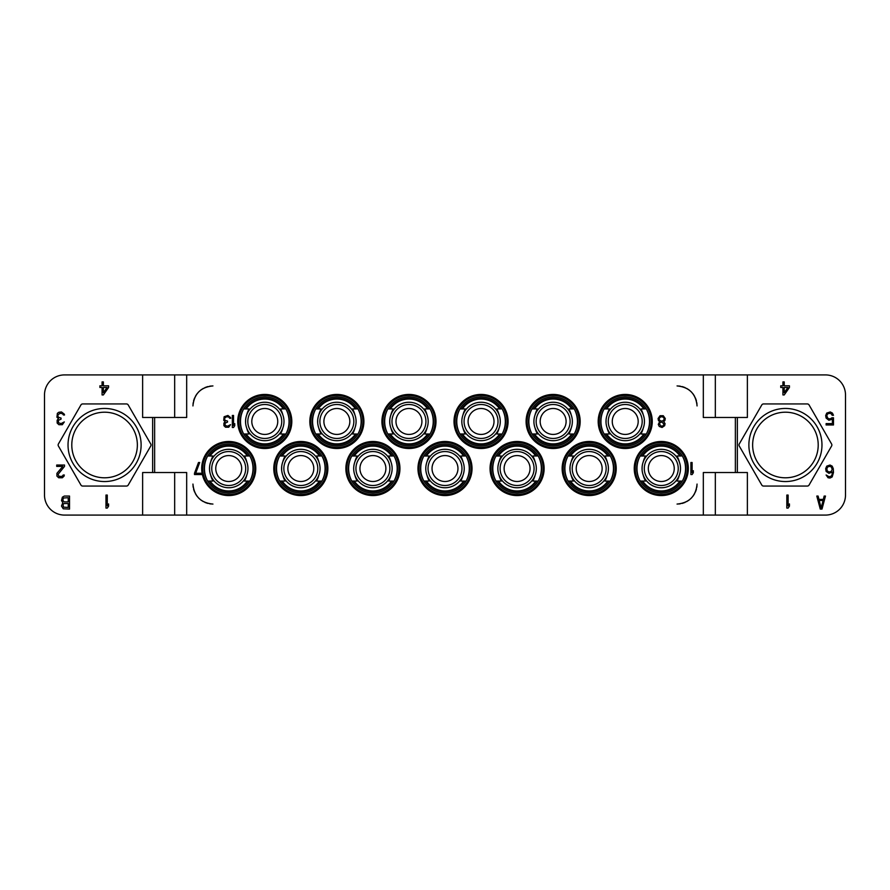 <?xml version="1.0" encoding="UTF-8"?>
<svg xmlns="http://www.w3.org/2000/svg" width="890" height="890" viewBox="0 0 890 890"><rect width="100%" height="100%" fill="white"/><g stroke="black" fill="none" stroke-linecap="round" stroke-linejoin="round"><path stroke-width="1.33" d="M174.662 515.087L747.377 515.087L747.377 472.534L735.363 472.534L735.363 417.466L747.377 417.466L747.377 374.913L64.525 374.913A20.025 20.025 0 0 0 44.5 394.938L44.5 495.062A20.025 20.025 0 0 0 64.525 515.087L174.662 515.087L174.662 472.534M747.377 515.087L825.475 515.087A20.025 20.025 0 0 0 845.5 495.062L845.5 394.938A20.025 20.025 0 0 0 825.475 374.913L747.377 374.913M831.605 443.999L809.066 404.95A2.002 2.002 0 0 0 807.33 403.949L763.52 403.949A2.002 2.002 0 0 0 761.784 404.95L739.245 443.999A2.002 2.002 0 0 0 739.245 446.001L761.784 485.05A2.002 2.002 0 0 0 763.52 486.051L807.33 486.051A2.002 2.002 0 0 0 809.066 485.05L831.605 446.001A2.002 2.002 0 0 0 831.605 443.999M735.363 417.466L703.323 417.466L703.323 374.913M703.323 515.087L703.323 472.534L735.363 472.534M186.678 515.087L186.678 472.534L154.638 472.534L154.638 417.466L186.678 417.466L186.678 374.913M697.059 484.071C695.88 496.22 689.216 502.883 677.068 504.074C689.205 502.883 695.869 496.208 697.059 484.071M677.068 385.926C689.216 387.117 695.88 393.781 697.059 405.929C695.869 393.792 689.205 387.117 677.068 385.926M192.941 405.929C194.12 393.781 200.784 387.117 212.933 385.926C200.795 387.117 194.131 393.792 192.941 405.929M652.259 421.471A27.034 27.034 0 0 1 625.225 448.504A27.034 27.034 0 0 1 598.191 421.471A27.034 27.034 0 0 1 625.225 394.437A27.034 27.034 0 0 1 652.259 421.471M580.169 421.471A27.034 27.034 0 0 1 553.135 448.504A27.034 27.034 0 0 1 526.101 421.471A27.034 27.034 0 0 1 553.135 394.437A27.034 27.034 0 0 1 580.169 421.471M508.079 421.471A27.034 27.034 0 0 1 481.045 448.504A27.034 27.034 0 0 1 454.011 421.471A27.034 27.034 0 0 1 481.045 394.437A27.034 27.034 0 0 1 508.079 421.471M435.989 421.471A27.034 27.034 0 0 1 408.955 448.504A27.034 27.034 0 0 1 381.921 421.471A27.034 27.034 0 0 1 408.955 394.437A27.034 27.034 0 0 1 435.989 421.471M363.899 421.471A27.034 27.034 0 0 1 336.865 448.504A27.034 27.034 0 0 1 309.831 421.471A27.034 27.034 0 0 1 336.865 394.437A27.034 27.034 0 0 1 363.899 421.471M291.809 421.471A27.034 27.034 0 0 1 264.775 448.504A27.034 27.034 0 0 1 237.741 421.471A27.034 27.034 0 0 1 264.775 394.437A27.034 27.034 0 0 1 291.809 421.471M688.304 468.529A27.034 27.034 0 0 1 661.27 495.563A27.034 27.034 0 0 1 634.236 468.529A27.034 27.034 0 0 1 661.27 441.496A27.034 27.034 0 0 1 688.304 468.529M616.214 468.529A27.034 27.034 0 0 1 589.18 495.563A27.034 27.034 0 0 1 562.146 468.529A27.034 27.034 0 0 1 589.18 441.496A27.034 27.034 0 0 1 616.214 468.529M544.124 468.529A27.034 27.034 0 0 1 517.09 495.563A27.034 27.034 0 0 1 490.056 468.529A27.034 27.034 0 0 1 517.09 441.496A27.034 27.034 0 0 1 544.124 468.529M472.034 468.529A27.034 27.034 0 0 1 445 495.563A27.034 27.034 0 0 1 417.966 468.529A27.034 27.034 0 0 1 445 441.496A27.034 27.034 0 0 1 472.034 468.529M399.944 468.529A27.034 27.034 0 0 1 372.91 495.563A27.034 27.034 0 0 1 345.876 468.529A27.034 27.034 0 0 1 372.91 441.496A27.034 27.034 0 0 1 399.944 468.529M327.854 468.529A27.034 27.034 0 0 1 300.82 495.563A27.034 27.034 0 0 1 273.786 468.529A27.034 27.034 0 0 1 300.82 441.496A27.034 27.034 0 0 1 327.854 468.529M255.764 468.529A27.034 27.034 0 0 1 228.73 495.563A27.034 27.034 0 0 1 201.696 468.529A27.034 27.034 0 0 1 228.73 441.496A27.034 27.034 0 0 1 255.764 468.529M212.933 504.074C200.784 502.883 194.12 496.22 192.941 484.071C194.131 496.208 200.795 502.883 212.933 504.074M715.337 515.087L715.337 472.534M142.623 515.087L142.623 472.534L152.635 472.534L152.635 417.466L142.623 417.466L142.623 374.913M126.48 403.949L82.67 403.949A2.002 2.002 0 0 0 80.934 404.95L58.395 443.999A2.002 2.002 0 0 0 58.395 446.001L80.934 485.05A2.002 2.002 0 0 0 82.67 486.051L126.48 486.051A2.002 2.002 0 0 0 128.216 485.05L150.755 446.001A2.002 2.002 0 0 0 150.755 443.999L128.216 404.95A2.002 2.002 0 0 0 126.48 403.949M818.21 445A32.785 32.785 0 0 1 785.425 477.797A32.785 32.785 0 0 1 752.64 445A32.785 32.785 0 0 1 785.425 412.204A32.785 32.785 0 0 1 818.21 445M821.971 445A36.546 36.546 0 0 1 785.425 481.546A36.546 36.546 0 0 1 748.879 445A36.546 36.546 0 0 1 785.425 408.454A36.546 36.546 0 0 1 821.971 445M137.36 445A32.785 32.785 0 0 1 104.575 477.797A32.785 32.785 0 0 1 71.79 445A32.785 32.785 0 0 1 104.575 412.204A32.785 32.785 0 0 1 137.36 445M141.121 445A36.546 36.546 0 0 1 104.575 481.546A36.546 36.546 0 0 1 68.029 445A36.546 36.546 0 0 1 104.575 408.454A36.546 36.546 0 0 1 141.121 445M174.662 374.913L174.662 417.466M152.635 417.466L154.638 417.466M154.638 472.534L152.635 472.534M105.977 495.062L105.977 508.079L107.278 508.079L108.58 506.143L108.58 503.929L107.278 505.865L107.278 495.062L105.977 495.062M64.525 466.405L64.525 465.025L56.715 465.025L56.715 466.405L62.789 466.405L56.938 473.335L56.938 476.106L58.673 477.763L62.356 477.763L64.091 476.106L64.302 474.993L63.223 474.993L62.133 476.384L59.096 476.384L58.017 474.437L64.525 466.405M57.372 413.338L56.927 417.221L58.451 418.6L57.149 420.269L57.149 423.039L58.885 424.697L62.356 424.697L64.314 421.927L61.054 423.596L58.451 422.761L58.451 420.269L61.054 419.157L61.054 418.055L58.239 417.221L57.794 415.007L59.964 413.338L62.356 413.616L63.446 415.007L64.525 415.007L64.314 414.173L61.488 411.959L58.885 412.237L57.372 413.338M103.374 394.938L108.58 387.462L108.58 385.804L103.374 385.804L103.374 381.921L102.072 381.921L102.072 385.804L99.903 385.804L99.903 387.462L102.072 387.462L102.072 394.938L103.374 394.938M107.067 387.462L103.374 392.724L103.374 387.462L107.067 387.462M62.801 502.705L61.499 506.032L63.246 508.802L69.531 509.08L69.531 496.064L64.325 496.064L62.378 497.176L61.499 500.492L62.801 502.705M68.23 507.422L63.457 507.144L63.023 504.374L64.113 503.54L68.23 503.54L68.23 507.422M62.801 500.213L63.457 498L68.23 497.721L68.23 501.882L64.113 501.882L62.801 500.213M715.337 374.913L715.337 417.466M678.725 504.007L680.338 503.796M681.985 503.451L683.553 502.984M684.265 502.728L685.1 502.383M686.579 501.66L687.18 501.315M688.003 500.803L689.338 499.846M690.607 498.778L691.775 497.61M692.843 496.342L693.799 495.007M694.311 494.195L694.645 493.583M695.368 492.103L695.746 491.202M695.98 490.557L696.447 488.988M696.792 487.364L696.992 485.729M696.992 404.271L696.792 402.647M696.447 401.012L695.98 399.432M695.713 398.72L695.368 397.897M694.645 396.417L694.311 395.805M693.799 394.993L692.843 393.647M691.775 392.39L690.607 391.222M689.338 390.143L688.003 389.197M687.18 388.685L686.579 388.34M685.1 387.617L684.188 387.25M683.553 387.017L681.985 386.549M680.361 386.204L678.725 385.993M211.275 385.993L209.662 386.204M208.015 386.549L206.447 387.017M205.735 387.272L204.9 387.617M203.421 388.34L202.82 388.685M201.997 389.197L200.662 390.154M199.393 391.222L198.225 392.39M197.157 393.658L196.201 394.993M195.689 395.805L195.355 396.417M194.632 397.897L194.254 398.798M194.02 399.443L193.553 401.012M193.208 402.636L193.008 404.271M651.258 421.471A26.032 26.032 0 0 0 625.225 395.438A26.032 26.032 0 0 0 599.192 421.471A26.032 26.032 0 0 0 625.225 447.503A26.032 26.032 0 0 0 651.258 421.471M600.694 421.471A24.531 24.531 0 0 0 625.225 446.001A24.531 24.531 0 0 0 649.756 421.471A24.531 24.531 0 0 0 625.225 396.94A24.531 24.531 0 0 0 600.694 421.471M623.567 395.494L626.883 395.494L623.567 395.494M646.285 408.877L640.945 408.955A24.831 23.285 90 0 1 643.303 414.918M643.37 427.812L643.704 426.777M644.026 425.476L644.26 424.163M644.404 422.817L644.449 421.471A19.224 19.224 0 0 1 625.225 440.695A19.224 19.224 0 0 1 606.001 421.471L606.001 421.726M644.26 418.778L644.026 417.466M643.704 416.164L643.37 415.129M646.285 434.064L640.945 433.986A24.831 23.285 90 0 0 643.303 428.023M606.312 424.942L606.468 425.676M606.09 419.624L606.046 422.817M606.19 424.163L606.424 425.464M606.746 426.777L607.08 427.812M604.121 408.955L609.505 408.955A24.831 23.285 -90 0 0 607.147 414.918M607.147 428.023A24.831 23.285 -90 0 0 609.505 433.986L604.165 433.986M607.08 415.129L606.746 416.164M606.413 417.521L606.19 418.778M606.046 420.125L606.001 421.415M644.449 421.471A19.224 19.224 0 0 0 625.225 402.247A19.224 19.224 0 0 0 606.001 421.471L606.012 420.97M606.468 417.265L606.146 419.101M644.672 408.955A23.129 23.129 0 0 0 605.779 408.955M605.779 433.986A23.129 23.129 0 0 0 644.672 433.986M608.259 421.471A16.977 16.977 0 0 1 625.225 404.505A16.977 16.977 0 0 1 642.191 421.471A16.977 16.977 0 0 1 625.225 438.447A16.977 16.977 0 0 1 608.259 421.471M612.264 421.471A12.961 12.961 0 0 1 625.225 408.499A12.961 12.961 0 0 1 638.186 421.471A12.961 12.961 0 0 1 625.225 434.431A12.961 12.961 0 0 1 612.264 421.471M612.598 424.408L612.765 425.053M612.732 424.942L612.498 423.952M612.264 420.97L612.331 420.147M612.565 418.689L612.798 417.777M579.168 421.471A26.032 26.032 0 0 0 553.135 395.438A26.032 26.032 0 0 0 527.103 421.471A26.032 26.032 0 0 0 553.135 447.503A26.032 26.032 0 0 0 579.168 421.471M528.604 421.471A24.531 24.531 0 0 0 553.135 446.001A24.531 24.531 0 0 0 577.666 421.471A24.531 24.531 0 0 0 553.135 396.94A24.531 24.531 0 0 0 528.604 421.471M551.477 395.494L554.793 395.494L551.477 395.494M574.195 408.877L568.855 408.955A24.831 23.285 90 0 1 571.213 414.918M571.28 427.812L571.614 426.777M571.936 425.476L572.17 424.163M572.315 422.817L572.359 421.471A19.224 19.224 0 0 1 553.135 440.695A19.224 19.224 0 0 1 533.911 421.471L533.911 421.726M572.17 418.778L571.936 417.466M571.614 416.164L571.28 415.129M574.195 434.064L568.855 433.986A24.831 23.285 90 0 0 571.213 428.023M534.222 424.942L534.378 425.676M572.359 421.471A19.224 19.224 0 0 0 553.135 402.247A19.224 19.224 0 0 0 533.911 421.471L533.956 422.817M534.1 424.163L534.334 425.464M534.656 426.777L534.99 427.812M532.031 408.955L537.415 408.955A24.831 23.285 -90 0 0 535.057 414.918M535.057 428.023A24.831 23.285 -90 0 0 537.415 433.986L532.075 433.986M534.99 415.129L534.656 416.164M534.323 417.521L534.1 418.778M533.956 420.125L533.911 421.415M534.378 417.265L534.056 419.101M572.582 408.955A23.129 23.129 0 0 0 533.689 408.955M533.689 433.986A23.129 23.129 0 0 0 572.582 433.986M536.158 421.471A16.977 16.977 0 0 1 553.135 404.505A16.977 16.977 0 0 1 570.112 421.471A16.977 16.977 0 0 1 553.135 438.447A16.977 16.977 0 0 1 536.158 421.471M540.174 421.471A12.961 12.961 0 0 1 553.135 408.499A12.961 12.961 0 0 1 566.107 421.471A12.961 12.961 0 0 1 553.135 434.431A12.961 12.961 0 0 1 540.174 421.471M540.508 424.408L540.675 425.053M540.642 424.942L540.408 423.952M540.174 420.97L540.241 420.147M540.475 418.689L540.708 417.777M507.078 421.471A26.032 26.032 0 0 0 481.045 395.438A26.032 26.032 0 0 0 455.013 421.471A26.032 26.032 0 0 0 481.045 447.503A26.032 26.032 0 0 0 507.078 421.471M456.514 421.471A24.531 24.531 0 0 0 481.045 446.001A24.531 24.531 0 0 0 505.576 421.471A24.531 24.531 0 0 0 481.045 396.94A24.531 24.531 0 0 0 456.514 421.471M479.387 395.494L482.703 395.494L479.387 395.494M502.105 408.877L496.765 408.955A24.831 23.285 90 0 1 499.123 414.918M499.19 427.812L499.524 426.777M499.846 425.476L500.08 424.163M500.224 422.817L500.269 421.471A19.224 19.224 0 0 1 481.045 440.695A19.224 19.224 0 0 1 461.821 421.471L461.821 421.726M500.08 418.778L499.846 417.466M499.524 416.164L499.19 415.129M502.105 434.064L496.765 433.986A24.831 23.285 90 0 0 499.123 428.023M462.132 424.942L462.288 425.676M500.269 421.471A19.224 19.224 0 0 0 481.045 402.247A19.224 19.224 0 0 0 461.821 421.471L461.866 422.817M462.01 424.163L462.244 425.464M462.566 426.777L462.9 427.812M459.941 408.955L465.325 408.955A24.831 23.285 -90 0 0 462.967 414.918M462.967 428.023A24.831 23.285 -90 0 0 465.325 433.986L459.985 433.986M462.9 415.129L462.566 416.164M462.233 417.521L462.01 418.778M461.866 420.125L461.821 421.415M462.288 417.265L461.966 419.101M500.492 408.955A23.129 23.129 0 0 0 461.599 408.955M461.599 433.986A23.129 23.129 0 0 0 500.492 433.986M464.068 421.471A16.977 16.977 0 0 1 481.045 404.505A16.977 16.977 0 0 1 498.011 421.471A16.977 16.977 0 0 1 481.045 438.447A16.977 16.977 0 0 1 464.068 421.471M468.084 421.471A12.961 12.961 0 0 1 481.045 408.499A12.961 12.961 0 0 1 494.017 421.471A12.961 12.961 0 0 1 481.045 434.431A12.961 12.961 0 0 1 468.084 421.471M468.418 424.408L468.585 425.053M468.552 424.942L468.318 423.952M468.084 420.97L468.151 420.147M468.385 418.689L468.618 417.777M434.988 421.471A26.032 26.032 0 0 0 408.955 395.438A26.032 26.032 0 0 0 382.923 421.471A26.032 26.032 0 0 0 408.955 447.503A26.032 26.032 0 0 0 434.988 421.471M384.424 421.471A24.531 24.531 0 0 0 408.955 446.001A24.531 24.531 0 0 0 433.486 421.471A24.531 24.531 0 0 0 408.955 396.94A24.531 24.531 0 0 0 384.424 421.471M407.297 395.494L410.613 395.494L407.297 395.494M430.015 408.877L424.675 408.955A24.831 23.285 90 0 1 427.033 414.918M427.1 427.812L427.434 426.777M427.756 425.476L427.99 424.163M428.135 422.817L428.179 421.471A19.224 19.224 0 0 1 408.955 440.695A19.224 19.224 0 0 1 389.731 421.471L389.731 421.726M427.99 418.778L427.756 417.466M427.434 416.164L427.1 415.129M430.015 434.064L424.675 433.986A24.831 23.285 90 0 0 427.033 428.023M390.043 424.942L390.198 425.676M428.179 421.471A19.224 19.224 0 0 0 408.955 402.247A19.224 19.224 0 0 0 389.731 421.471L389.776 422.817M389.92 424.163L390.154 425.464M390.476 426.777L390.81 427.812M387.851 408.955L393.235 408.955A24.831 23.285 -90 0 0 390.877 414.918M390.877 428.023A24.831 23.285 -90 0 0 393.235 433.986L387.895 433.986M390.81 415.129L390.476 416.164M390.143 417.521L389.92 418.778M389.776 420.125L389.731 421.415M390.198 417.265L389.876 419.101M428.401 408.955A23.129 23.129 0 0 0 389.509 408.955M389.509 433.986A23.129 23.129 0 0 0 428.401 433.986M391.978 421.471A16.977 16.977 0 0 1 408.955 404.505A16.977 16.977 0 0 1 425.932 421.471A16.977 16.977 0 0 1 408.955 438.447A16.977 16.977 0 0 1 391.978 421.471M395.983 421.471A12.961 12.961 0 0 1 408.955 408.499A12.961 12.961 0 0 1 421.916 421.471A12.961 12.961 0 0 1 408.955 434.431A12.961 12.961 0 0 1 395.983 421.471L395.994 421.76M396.328 424.408L396.495 425.053M396.462 424.942L396.228 423.952M395.994 420.97L396.061 420.147M396.295 418.689L396.528 417.777M362.897 421.471A26.032 26.032 0 0 0 336.865 395.438A26.032 26.032 0 0 0 310.832 421.471A26.032 26.032 0 0 0 336.865 447.503A26.032 26.032 0 0 0 362.897 421.471M312.334 421.471A24.531 24.531 0 0 0 336.865 446.001A24.531 24.531 0 0 0 361.396 421.471A24.531 24.531 0 0 0 336.865 396.94A24.531 24.531 0 0 0 312.334 421.471M335.207 395.494L338.523 395.494L335.207 395.494M357.925 408.877L352.585 408.955A24.831 23.285 90 0 1 354.943 414.918M355.01 427.812L355.344 426.777M355.666 425.476L355.9 424.163M356.045 422.817L356.089 421.471A19.224 19.224 0 0 1 336.865 440.695A19.224 19.224 0 0 1 317.641 421.471L317.641 421.726M355.9 418.778L355.666 417.466M355.344 416.164L355.01 415.129M357.925 434.064L352.585 433.986A24.831 23.285 90 0 0 354.943 428.023M317.953 424.942L318.108 425.676M317.73 419.624L317.685 422.817M317.83 424.163L318.064 425.464M318.386 426.777L318.72 427.812M315.761 408.955L321.145 408.955A24.831 23.285 -90 0 0 318.787 414.918M318.787 428.023A24.831 23.285 -90 0 0 321.145 433.986L315.805 433.986M318.72 415.129L318.386 416.164M318.053 417.521L317.83 418.778M317.685 420.125L317.641 421.415M356.089 421.471A19.224 19.224 0 0 0 336.865 402.247A19.224 19.224 0 0 0 317.641 421.471L317.652 420.97M318.108 417.265L317.786 419.101M356.311 408.955A23.129 23.129 0 0 0 317.418 408.955M317.418 433.986A23.129 23.129 0 0 0 356.311 433.986M319.888 421.471A16.977 16.977 0 0 1 336.865 404.505A16.977 16.977 0 0 1 353.842 421.471A16.977 16.977 0 0 1 336.865 438.447A16.977 16.977 0 0 1 319.888 421.471M323.893 421.471A12.961 12.961 0 0 1 336.865 408.499A12.961 12.961 0 0 1 349.826 421.471A12.961 12.961 0 0 1 336.865 434.431A12.961 12.961 0 0 1 323.893 421.471M324.238 424.408L324.405 425.053M324.372 424.942L324.138 423.952M323.904 420.97L323.971 420.147M324.205 418.689L324.438 417.777M290.808 421.471A26.032 26.032 0 0 0 264.775 395.438A26.032 26.032 0 0 0 238.743 421.471A26.032 26.032 0 0 0 264.775 447.503A26.032 26.032 0 0 0 290.808 421.471M240.244 421.471A24.531 24.531 0 0 0 264.775 446.001A24.531 24.531 0 0 0 289.306 421.471A24.531 24.531 0 0 0 264.775 396.94A24.531 24.531 0 0 0 240.244 421.471M263.117 395.494L266.433 395.494L263.117 395.494M285.835 408.877L280.495 408.955A24.831 23.285 90 0 1 282.853 414.918M282.92 427.812L283.254 426.777M283.576 425.476L283.81 424.163M283.954 422.817L283.999 421.471A19.224 19.224 0 0 1 264.775 440.695A19.224 19.224 0 0 1 245.551 421.471L245.551 421.726M283.81 418.778L283.576 417.466M283.254 416.164L282.92 415.129M285.835 434.064L280.495 433.986A24.831 23.285 90 0 0 282.853 428.023M245.863 424.942L246.018 425.676M245.64 419.624L245.595 422.817M245.74 424.163L245.974 425.464M246.296 426.777L246.63 427.812M243.671 408.955L249.055 408.955A24.831 23.285 -90 0 0 246.697 414.918M246.697 428.023A24.831 23.285 -90 0 0 249.055 433.986L243.715 433.986M246.63 415.129L246.296 416.164M245.963 417.521L245.74 418.778M245.595 420.125L245.551 421.415M283.999 421.471A19.224 19.224 0 0 0 264.775 402.247A19.224 19.224 0 0 0 245.551 421.471L245.562 420.97M246.018 417.265L245.696 419.101M284.221 408.955A23.129 23.129 0 0 0 245.329 408.955M245.329 433.986A23.129 23.129 0 0 0 284.221 433.986M247.809 421.471A16.977 16.977 0 0 1 264.775 404.505A16.977 16.977 0 0 1 281.741 421.471A16.977 16.977 0 0 1 264.775 438.447A16.977 16.977 0 0 1 247.809 421.471M251.803 421.471A12.961 12.961 0 0 1 264.775 408.499A12.961 12.961 0 0 1 277.747 421.471A12.961 12.961 0 0 1 264.775 434.431A12.961 12.961 0 0 1 251.803 421.471M252.148 424.408L252.315 425.053M252.282 424.942L252.048 423.952M251.814 420.97L251.881 420.147M252.115 418.689L252.348 417.777M687.303 468.529A26.032 26.032 0 0 0 661.27 442.497A26.032 26.032 0 0 0 635.238 468.529A26.032 26.032 0 0 0 661.27 494.562A26.032 26.032 0 0 0 687.303 468.529M662.928 494.506L659.612 494.506L662.928 494.506M636.739 468.529A24.531 24.531 0 0 0 661.27 493.06A24.531 24.531 0 0 0 685.801 468.529A24.531 24.531 0 0 0 661.27 443.999A24.531 24.531 0 0 0 636.739 468.529M660.714 494.551A26.032 26.032 0 0 0 661.826 494.551M682.33 455.936L676.99 456.014A24.831 23.285 90 0 1 679.348 461.977M679.415 474.871L679.749 473.836M680.071 472.534L680.305 471.222M680.45 469.876L680.494 468.529A19.224 19.224 0 0 1 661.27 487.753A19.224 19.224 0 0 1 642.046 468.529L642.046 468.785M680.305 465.837L680.071 464.524M679.749 463.223L679.415 462.188M682.33 481.123L676.99 481.045A24.831 23.285 90 0 0 679.348 475.082M642.357 472L642.513 472.735M642.135 466.683L642.091 469.876M642.235 471.222L642.469 472.523M642.791 473.836L643.125 474.871M640.166 456.014L645.55 456.014A24.831 23.285 -90 0 0 643.192 461.977M643.192 475.082A24.831 23.285 -90 0 0 645.55 481.045L640.21 481.045M643.125 462.188L642.791 463.223M642.458 464.58L642.235 465.837M642.091 467.183L642.046 468.474M680.494 468.529A19.224 19.224 0 0 0 661.27 449.305A19.224 19.224 0 0 0 642.046 468.529L642.057 468.029M642.513 464.324L642.191 466.16M680.716 456.014A23.129 23.129 0 0 0 641.823 456.014M641.823 481.045A23.129 23.129 0 0 0 680.716 481.045M644.293 468.529A16.977 16.977 0 0 1 661.27 451.553A16.977 16.977 0 0 1 678.236 468.529A16.977 16.977 0 0 1 661.27 485.495A16.977 16.977 0 0 1 644.293 468.529M648.309 468.529A12.961 12.961 0 0 1 661.27 455.569A12.961 12.961 0 0 1 674.242 468.529A12.961 12.961 0 0 1 661.27 481.501A12.961 12.961 0 0 1 648.309 468.529M648.643 471.466L648.81 472.112M648.777 472L648.543 471.01M648.309 468.029L648.376 467.205M648.61 465.748L648.843 464.836M615.212 468.529A26.032 26.032 0 0 0 589.18 442.497A26.032 26.032 0 0 0 563.148 468.529A26.032 26.032 0 0 0 589.18 494.562A26.032 26.032 0 0 0 615.212 468.529M590.838 494.506L587.522 494.506L590.838 494.506M564.649 468.529A24.531 24.531 0 0 0 589.18 493.06A24.531 24.531 0 0 0 613.711 468.529A24.531 24.531 0 0 0 589.18 443.999A24.531 24.531 0 0 0 564.649 468.529M610.24 455.936L604.9 456.014A24.831 23.285 90 0 1 607.258 461.977M607.325 474.871L607.659 473.836M607.981 472.534L608.215 471.222M608.36 469.876L608.404 468.529A19.224 19.224 0 0 1 589.18 487.753A19.224 19.224 0 0 1 569.956 468.529L569.956 468.785M608.215 465.837L607.981 464.524M607.659 463.223L607.325 462.188M610.24 481.123L604.9 481.045A24.831 23.285 90 0 0 607.258 475.082M570.268 472L570.423 472.735M570.045 466.683L570 469.876M570.145 471.222L570.379 472.523M570.701 473.836L571.035 474.871M568.076 456.014L573.46 456.014A24.831 23.285 -90 0 0 571.102 461.977M571.102 475.082A24.831 23.285 -90 0 0 573.46 481.045L568.12 481.045M571.035 462.188L570.701 463.223M570.368 464.58L570.145 465.837M570 467.183L569.956 468.474M608.404 468.529A19.224 19.224 0 0 0 589.18 449.305A19.224 19.224 0 0 0 569.956 468.529L569.967 468.029M570.423 464.324L570.101 466.16M608.627 456.014A23.129 23.129 0 0 0 569.734 456.014M569.734 481.045A23.129 23.129 0 0 0 608.627 481.045M572.214 468.529A16.977 16.977 0 0 1 589.18 451.553A16.977 16.977 0 0 1 606.157 468.529A16.977 16.977 0 0 1 589.18 485.495A16.977 16.977 0 0 1 572.214 468.529M576.219 468.529A12.961 12.961 0 0 1 589.18 455.569A12.961 12.961 0 0 1 602.141 468.529A12.961 12.961 0 0 1 589.18 481.501A12.961 12.961 0 0 1 576.219 468.529M576.553 471.466L576.72 472.112M576.687 472L576.453 471.01M576.219 468.029L576.286 467.205M576.52 465.748L576.753 464.836M543.123 468.529A26.032 26.032 0 0 0 517.09 442.497A26.032 26.032 0 0 0 491.058 468.529A26.032 26.032 0 0 0 517.09 494.562A26.032 26.032 0 0 0 543.123 468.529M518.748 494.506L515.432 494.506L518.748 494.506M492.559 468.529A24.531 24.531 0 0 0 517.09 493.06A24.531 24.531 0 0 0 541.621 468.529A24.531 24.531 0 0 0 517.09 443.999A24.531 24.531 0 0 0 492.559 468.529M516.534 494.551A26.032 26.032 0 0 0 517.646 494.551M538.15 455.936L532.81 456.014A24.831 23.285 90 0 1 535.168 461.977M535.235 474.871L535.569 473.836M535.891 472.534L536.125 471.222M536.269 469.876L536.314 468.529A19.224 19.224 0 0 1 517.09 487.753A19.224 19.224 0 0 1 497.866 468.529L497.866 468.785M536.125 465.837L535.891 464.524M535.569 463.223L535.235 462.188M538.15 481.123L532.81 481.045A24.831 23.285 90 0 0 535.168 475.082M498.178 472L498.333 472.735M536.314 468.529A19.224 19.224 0 0 0 517.09 449.305A19.224 19.224 0 0 0 497.866 468.529L497.911 469.876M498.055 471.222L498.289 472.523M498.611 473.836L498.945 474.871M495.986 456.014L501.37 456.014A24.831 23.285 -90 0 0 499.012 461.977M499.012 475.082A24.831 23.285 -90 0 0 501.37 481.045L496.03 481.045M498.945 462.188L498.611 463.223M498.278 464.58L498.055 465.837M497.911 467.183L497.866 468.474M498.333 464.324L498.011 466.16M536.537 456.014A23.129 23.129 0 0 0 497.644 456.014M497.644 481.045A23.129 23.129 0 0 0 536.537 481.045M500.113 468.529A16.977 16.977 0 0 1 517.09 451.553A16.977 16.977 0 0 1 534.067 468.529A16.977 16.977 0 0 1 517.09 485.495A16.977 16.977 0 0 1 500.113 468.529M504.118 468.529A12.961 12.961 0 0 1 517.09 455.569A12.961 12.961 0 0 1 530.051 468.529A12.961 12.961 0 0 1 517.09 481.501A12.961 12.961 0 0 1 504.118 468.529L504.129 468.819M504.463 471.466L504.63 472.112M504.597 472L504.363 471.01M504.129 468.029L504.196 467.205M504.43 465.748L504.663 464.836M471.032 468.529A26.032 26.032 0 0 0 445 442.497A26.032 26.032 0 0 0 418.968 468.529A26.032 26.032 0 0 0 445 494.562A26.032 26.032 0 0 0 471.032 468.529M446.658 494.506L443.342 494.506L446.658 494.506M420.469 468.529A24.531 24.531 0 0 0 445 493.06A24.531 24.531 0 0 0 469.531 468.529A24.531 24.531 0 0 0 445 443.999A24.531 24.531 0 0 0 420.469 468.529M444.444 494.551A26.032 26.032 0 0 0 445.556 494.551M466.06 455.936L460.72 456.014A24.831 23.285 90 0 1 463.078 461.977M463.145 474.871L463.479 473.836M463.801 472.534L464.035 471.222M464.18 469.876L464.224 468.529A19.224 19.224 0 0 1 445 487.753A19.224 19.224 0 0 1 425.776 468.529L425.776 468.785M464.035 465.837L463.801 464.524M463.479 463.223L463.145 462.188M466.06 481.123L460.72 481.045A24.831 23.285 90 0 0 463.078 475.082M426.088 472L426.243 472.735M464.224 468.529A19.224 19.224 0 0 0 445 449.305A19.224 19.224 0 0 0 425.776 468.529L425.82 469.876M425.965 471.222L426.199 472.523M426.521 473.836L426.855 474.871M423.896 456.014L429.28 456.014A24.831 23.285 -90 0 0 426.922 461.977M426.922 475.082A24.831 23.285 -90 0 0 429.28 481.045L423.94 481.045M426.855 462.188L426.521 463.223M426.188 464.58L425.965 465.837M425.82 467.183L425.776 468.474M426.243 464.324L425.921 466.16M464.447 456.014A23.129 23.129 0 0 0 425.553 456.014M425.553 481.045A23.129 23.129 0 0 0 464.447 481.045M428.034 468.529A16.977 16.977 0 0 1 445 451.553A16.977 16.977 0 0 1 461.966 468.529A16.977 16.977 0 0 1 445 485.495A16.977 16.977 0 0 1 428.034 468.529M432.039 468.529A12.961 12.961 0 0 1 445 455.569A12.961 12.961 0 0 1 457.961 468.529A12.961 12.961 0 0 1 445 481.501A12.961 12.961 0 0 1 432.039 468.529M432.373 471.466L432.54 472.112M432.507 472L432.273 471.01M432.039 468.029L432.106 467.205M432.34 465.748L432.573 464.836M398.943 468.529A26.032 26.032 0 0 0 372.91 442.497A26.032 26.032 0 0 0 346.878 468.529A26.032 26.032 0 0 0 372.91 494.562A26.032 26.032 0 0 0 398.943 468.529M374.568 494.506L371.252 494.506L374.568 494.506M348.379 468.529A24.531 24.531 0 0 0 372.91 493.06A24.531 24.531 0 0 0 397.441 468.529A24.531 24.531 0 0 0 372.91 443.999A24.531 24.531 0 0 0 348.379 468.529M372.354 494.551A26.032 26.032 0 0 0 373.466 494.551M393.97 455.936L388.63 456.014A24.831 23.285 90 0 1 390.988 461.977M391.055 474.871L391.389 473.836M391.711 472.534L391.945 471.222M392.089 469.876L392.134 468.529A19.224 19.224 0 0 1 372.91 487.753A19.224 19.224 0 0 1 353.686 468.529L353.686 468.785M391.945 465.837L391.711 464.524M391.389 463.223L391.055 462.188M393.97 481.123L388.63 481.045A24.831 23.285 90 0 0 390.988 475.082M353.998 472L354.153 472.735M392.134 468.529A19.224 19.224 0 0 0 372.91 449.305A19.224 19.224 0 0 0 353.686 468.529L353.731 469.876M353.875 471.222L354.109 472.523M354.431 473.836L354.765 474.871M351.806 456.014L357.19 456.014A24.831 23.285 -90 0 0 354.832 461.977M354.832 475.082A24.831 23.285 -90 0 0 357.19 481.045L351.85 481.045M354.765 462.188L354.431 463.223M354.098 464.58L353.875 465.837M353.731 467.183L353.686 468.474M354.153 464.324L353.831 466.16M392.357 456.014A23.129 23.129 0 0 0 353.464 456.014M353.464 481.045A23.129 23.129 0 0 0 392.357 481.045M355.933 468.529A16.977 16.977 0 0 1 372.91 451.553A16.977 16.977 0 0 1 389.876 468.529A16.977 16.977 0 0 1 372.91 485.495A16.977 16.977 0 0 1 355.933 468.529M359.938 468.529A12.961 12.961 0 0 1 372.91 455.569A12.961 12.961 0 0 1 385.882 468.529A12.961 12.961 0 0 1 372.91 481.501A12.961 12.961 0 0 1 359.938 468.529L359.949 468.819M360.283 471.466L360.45 472.112M360.417 472L360.183 471.01M359.949 468.029L360.016 467.205M360.25 465.748L360.483 464.836M326.853 468.529A26.032 26.032 0 0 0 300.82 442.497A26.032 26.032 0 0 0 274.788 468.529A26.032 26.032 0 0 0 300.82 494.562A26.032 26.032 0 0 0 326.853 468.529M302.478 494.506L299.162 494.506L302.478 494.506M276.289 468.529A24.531 24.531 0 0 0 300.82 493.06A24.531 24.531 0 0 0 325.351 468.529A24.531 24.531 0 0 0 300.82 443.999A24.531 24.531 0 0 0 276.289 468.529M321.88 455.936L316.54 456.014A24.831 23.285 90 0 1 318.898 461.977M318.965 474.871L319.299 473.836M319.621 472.534L319.855 471.222M320 469.876L320.044 468.529A19.224 19.224 0 0 1 300.82 487.753A19.224 19.224 0 0 1 281.596 468.529L281.596 468.785M319.855 465.837L319.621 464.524M319.299 463.223L318.965 462.188M321.88 481.123L316.54 481.045A24.831 23.285 90 0 0 318.898 475.082M281.908 472L282.063 472.735M281.685 466.683L281.641 469.876M281.785 471.222L282.019 472.523M282.341 473.836L282.675 474.871M279.716 456.014L285.1 456.014A24.831 23.285 -90 0 0 282.742 461.977M282.742 475.082A24.831 23.285 -90 0 0 285.1 481.045L279.76 481.045M282.675 462.188L282.341 463.223M282.008 464.58L281.785 465.837M281.641 467.183L281.596 468.474M320.044 468.529A19.224 19.224 0 0 0 300.82 449.305A19.224 19.224 0 0 0 281.596 468.529L281.607 468.029M282.063 464.324L281.741 466.16M320.267 456.014A23.129 23.129 0 0 0 281.373 456.014M281.373 481.045A23.129 23.129 0 0 0 320.267 481.045M283.854 468.529A16.977 16.977 0 0 1 300.82 451.553A16.977 16.977 0 0 1 317.786 468.529A16.977 16.977 0 0 1 300.82 485.495A16.977 16.977 0 0 1 283.854 468.529M287.859 468.529A12.961 12.961 0 0 1 300.82 455.569A12.961 12.961 0 0 1 313.792 468.529A12.961 12.961 0 0 1 300.82 481.501A12.961 12.961 0 0 1 287.859 468.529M288.193 471.466L288.36 472.112M288.327 472L288.093 471.01M287.859 468.029L287.926 467.205M288.16 465.748L288.393 464.836M254.763 468.529A26.032 26.032 0 0 0 228.73 442.497A26.032 26.032 0 0 0 202.697 468.529A26.032 26.032 0 0 0 228.73 494.562A26.032 26.032 0 0 0 254.763 468.529M230.388 494.506L227.072 494.506L230.388 494.506M204.199 468.529A24.531 24.531 0 0 0 228.73 493.06A24.531 24.531 0 0 0 253.261 468.529A24.531 24.531 0 0 0 228.73 443.999A24.531 24.531 0 0 0 204.199 468.529M228.174 494.551A26.032 26.032 0 0 0 229.286 494.551M249.79 455.936L244.45 456.014A24.831 23.285 90 0 1 246.808 461.977M246.875 474.871L247.209 473.836M247.531 472.534L247.765 471.222M247.91 469.876L247.954 468.529A19.224 19.224 0 0 1 228.73 487.753A19.224 19.224 0 0 1 209.506 468.529L209.506 468.596M247.765 465.837L247.531 464.524M247.209 463.223L246.875 462.188M249.79 481.123L244.45 481.045A24.831 23.285 90 0 0 246.808 475.082M209.595 466.683L209.551 469.876M209.695 471.222L209.929 472.523M210.251 473.836L210.585 474.871M207.626 456.014L213.01 456.014A24.831 23.285 -90 0 0 210.652 461.977M210.652 475.082A24.831 23.285 -90 0 0 213.01 481.045L207.67 481.045M210.585 462.188L210.251 463.223M209.918 464.58L209.695 465.837M209.551 467.183L209.506 468.474M247.954 468.529A19.224 19.224 0 0 0 228.73 449.305A19.224 19.224 0 0 0 209.506 468.529L209.517 468.029M209.973 464.324L209.651 466.16M248.177 456.014A23.129 23.129 0 0 0 209.284 456.014M209.284 481.045A23.129 23.129 0 0 0 248.177 481.045M211.753 468.529A16.977 16.977 0 0 1 228.73 451.553A16.977 16.977 0 0 1 245.696 468.529A16.977 16.977 0 0 1 228.73 485.495A16.977 16.977 0 0 1 211.753 468.529M215.758 468.529A12.961 12.961 0 0 1 228.73 455.569A12.961 12.961 0 0 1 241.691 468.529A12.961 12.961 0 0 1 228.73 481.501A12.961 12.961 0 0 1 215.758 468.529M216.103 471.466L216.27 472.112M216.237 472L216.003 471.01M215.769 468.029L215.836 467.205M216.07 465.748L216.303 464.836M193.008 485.729L193.208 487.353M193.553 488.988L194.02 490.568M194.287 491.28L194.632 492.103M195.355 493.583L195.689 494.195M196.201 495.007L197.157 496.353M198.225 497.61L199.393 498.778M200.662 499.857L201.997 500.803M202.82 501.315L203.421 501.66M204.9 502.383L205.812 502.75M206.447 502.984L208.015 503.451M209.639 503.796L211.275 504.007M690.907 462.522L690.907 474.537L692.109 474.537L693.31 472.746L693.31 470.699L692.109 472.49L692.109 462.522L690.907 462.522M194.487 473.257L194.487 474.537L201.696 474.537L201.696 473.257L195.689 473.257L199.694 462.522L198.492 462.522L194.487 473.257M660.069 415.719L658.066 418.534L658.466 420.581L659.668 421.593L658.266 424.408L659.268 426.455L662.071 427.478L664.674 425.687L665.075 423.64L663.673 421.593L664.875 420.581L665.275 418.534L663.273 415.719L660.069 415.719M662.071 416.743L663.673 417.51L664.274 419.301L662.872 420.837L661.27 421.092L659.668 420.325L659.067 418.534L660.469 416.998L662.071 416.743M661.27 426.199L659.268 423.896L660.469 422.361L662.071 422.105L664.073 424.408L662.872 425.943L661.27 426.199M232.335 415.463L232.335 427.478L233.536 427.478L234.738 425.687L234.738 423.64L233.536 425.431L233.536 415.463L232.335 415.463M224.124 416.743L223.724 420.325L225.126 421.593L223.924 423.128L223.924 425.687L225.526 427.222L228.73 427.222L230.532 424.664L227.529 426.199L225.126 425.431L225.126 423.128L227.529 422.105L227.529 421.092L224.925 420.325L224.525 418.278L226.527 416.743L228.73 416.998L229.731 418.278L230.733 418.278L230.532 417.51L227.929 415.463L224.124 416.743M784.223 394.938L789.43 387.462L789.43 385.804L784.223 385.804L784.223 381.921L782.922 381.921L782.922 385.804L780.752 385.804L780.752 387.462L782.922 387.462L782.922 394.938L784.223 394.938M787.917 387.462L784.223 392.724L784.223 387.462L787.917 387.462M831.961 417.777L830.236 418.878L828.067 418.6L826.754 415.841L827.411 414.173L828.924 413.338L831.104 413.616L832.183 415.285L833.485 415.285L832.406 413.071L830.236 411.959L826.754 413.071L825.675 415.563L826.109 418.055L828.924 420.269L832.406 419.157L832.406 423.596L826.109 423.596L826.109 424.975L833.485 424.975L833.485 417.777L831.961 417.777M826.109 471.4L828.935 473.335L832.406 471.945L831.972 474.993L830.882 476.384L828.935 476.662L826.109 474.993L828.067 477.763L830.014 478.041L832.183 476.929L833.485 472.501L833.274 468.63L832.183 466.138L830.014 465.025L826.754 466.138L825.675 468.63L826.109 471.4M826.977 470.565L826.977 468.073L828.067 466.683L830.236 466.405L831.527 467.239L832.183 469.731L830.882 471.667L828.712 471.945L826.977 470.565M786.827 495.062L786.827 508.079L788.128 508.079L789.43 506.143L789.43 503.929L788.128 505.865L788.128 495.062L786.827 495.062M820.269 509.08L822.004 509.08L825.475 496.064L824.173 496.064L823.306 499.39L818.967 499.39L818.099 496.064L816.798 496.064L820.269 509.08M821.136 507.968L819.189 500.492L823.094 500.492L821.136 507.968M737.365 472.534L737.365 417.466M646.463 409.2A24.831 23.285 -90 0 1 646.463 433.742M643.837 408.955A22.428 22.428 0 0 0 606.613 408.955M606.613 433.986A22.428 22.428 0 0 0 643.837 433.986M603.987 433.742A24.831 23.285 90 0 1 603.987 409.2M574.373 409.2A24.831 23.285 -90 0 1 574.373 433.742M571.747 408.955A22.428 22.428 0 0 0 534.523 408.955M534.523 433.986A22.428 22.428 0 0 0 571.747 433.986M531.897 433.742A24.831 23.285 90 0 1 531.897 409.2M502.283 409.2A24.831 23.285 -90 0 1 502.283 433.742M499.657 408.955A22.428 22.428 0 0 0 462.433 408.955M462.433 433.986A22.428 22.428 0 0 0 499.657 433.986M459.807 433.742A24.831 23.285 90 0 1 459.807 409.2M430.193 409.2A24.831 23.285 -90 0 1 430.193 433.742M427.567 408.955A22.428 22.428 0 0 0 390.343 408.955M390.343 433.986A22.428 22.428 0 0 0 427.567 433.986M387.717 433.742A24.831 23.285 90 0 1 387.717 409.2M358.103 409.2A24.831 23.285 -90 0 1 358.103 433.742M355.477 408.955A22.428 22.428 0 0 0 318.253 408.955M318.253 433.986A22.428 22.428 0 0 0 355.477 433.986M315.627 433.742A24.831 23.285 90 0 1 315.627 409.2M286.013 409.2A24.831 23.285 -90 0 1 286.013 433.742M283.387 408.955A22.428 22.428 0 0 0 246.163 408.955M246.163 433.986A22.428 22.428 0 0 0 283.387 433.986M243.537 433.742A24.831 23.285 90 0 1 243.537 409.2M682.508 456.259A24.831 23.285 -90 0 1 682.508 480.8M679.882 456.014A22.428 22.428 0 0 0 642.658 456.014M642.658 481.045A22.428 22.428 0 0 0 679.882 481.045M640.032 480.8A24.831 23.285 90 0 1 640.032 456.259M610.418 456.259A24.831 23.285 -90 0 1 610.418 480.8M607.792 456.014A22.428 22.428 0 0 0 570.568 456.014M570.568 481.045A22.428 22.428 0 0 0 607.792 481.045M567.942 480.8A24.831 23.285 90 0 1 567.942 456.259M538.328 456.259A24.831 23.285 -90 0 1 538.328 480.8M535.702 456.014A22.428 22.428 0 0 0 498.478 456.014M498.478 481.045A22.428 22.428 0 0 0 535.702 481.045M495.852 480.8A24.831 23.285 90 0 1 495.852 456.259M466.238 456.259A24.831 23.285 -90 0 1 466.238 480.8M463.612 456.014A22.428 22.428 0 0 0 426.388 456.014M426.388 481.045A22.428 22.428 0 0 0 463.612 481.045M423.762 480.8A24.831 23.285 90 0 1 423.762 456.259M394.148 456.259A24.831 23.285 -90 0 1 394.148 480.8M391.522 456.014A22.428 22.428 0 0 0 354.298 456.014M354.298 481.045A22.428 22.428 0 0 0 391.522 481.045M351.672 480.8A24.831 23.285 90 0 1 351.672 456.259M322.058 456.259A24.831 23.285 -90 0 1 322.058 480.8M319.432 456.014A22.428 22.428 0 0 0 282.208 456.014M282.208 481.045A22.428 22.428 0 0 0 319.432 481.045M279.582 480.8A24.831 23.285 90 0 1 279.582 456.259M249.968 456.259A24.831 23.285 -90 0 1 249.968 480.8M247.342 456.014A22.428 22.428 0 0 0 210.118 456.014M210.118 481.045A22.428 22.428 0 0 0 247.342 481.045M207.492 480.8A24.831 23.285 90 0 1 207.492 456.259"/></g></svg>
